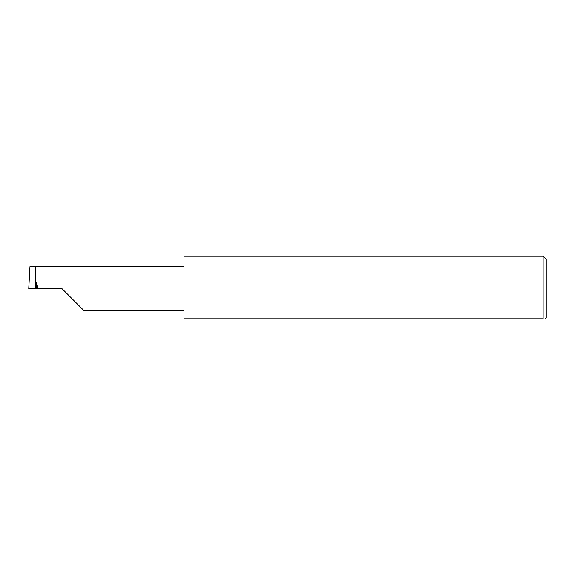 <?xml version="1.0" encoding="UTF-8"?>
<svg xmlns="http://www.w3.org/2000/svg" width="575" height="575" viewBox="0 0 575 575"><rect width="100%" height="100%" fill="white"/><g stroke="black" fill="none" stroke-linecap="round" stroke-linejoin="round"><path stroke-width="0.86" d="M61.87 288.535L83.799 310.464L61.87 288.535L83.799 310.464L61.87 288.535L34.859 288.535M35.125 266.606L29.972 266.606L28.75 288.535L35.578 288.535L35.125 266.606L35.578 266.606L35.578 281.915L36.412 282.21L38.022 288.535M545.215 318.809L546.25 317.774L546.25 259.296L543.145 256.191L543.145 318.809L184 318.809L184 256.191L543.145 256.191M543.145 318.809C545.876 318.809 545.876 318.809 543.145 318.809M36.412 282.21L36.412 288.535M35.578 266.606L184 266.606M83.799 310.464L184 310.464"/></g></svg>
